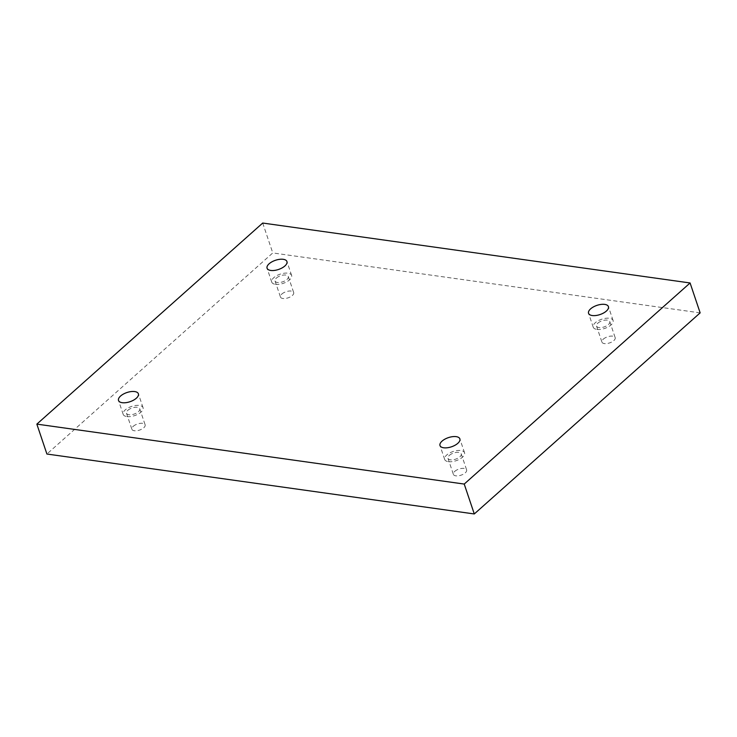 <?xml version="1.0" encoding="UTF-8"?>
<svg xmlns="http://www.w3.org/2000/svg" width="737" height="737" viewBox="0 0 737 737"><rect width="100%" height="100%" fill="white"/><g stroke="black" fill="none" stroke-linecap="round" stroke-linejoin="round"><path stroke-width="0.55" stroke-dasharray="3.69 2.76" d="M700.15 312.875L272.773 252.938L46.91 454.029M262.713 223.044L272.773 252.938M281.82 294.045A6.983 3.224 161.4 0 1 288.775 291.087A6.983 3.224 161.4 0 1 293.685 292.552A6.983 3.224 161.4 0 1 288.093 297.84A6.983 3.224 161.4 0 1 280.447 297.011A6.983 3.224 161.4 0 1 281.82 294.045M603.308 339.131A6.983 3.224 161.4 0 1 610.264 336.173A6.983 3.224 161.4 0 1 615.174 337.638A6.983 3.224 161.4 0 1 609.582 342.926A6.983 3.224 161.4 0 1 601.926 342.097A6.983 3.224 161.4 0 1 603.308 339.131M454.747 471.385A6.983 3.224 161.4 0 1 461.712 468.428A6.983 3.224 161.4 0 1 466.622 469.893A6.983 3.224 161.4 0 1 461.03 475.181A6.983 3.224 161.4 0 1 453.375 474.352A6.983 3.224 161.4 0 1 454.747 471.385M133.268 426.299A6.983 3.224 161.4 0 1 140.223 423.342A6.983 3.224 161.4 0 1 145.134 424.807A6.983 3.224 161.4 0 1 139.542 430.095A6.983 3.224 161.4 0 1 131.886 429.266A6.983 3.224 161.4 0 1 133.268 426.299M127.879 410.279A6.983 3.224 161.4 0 1 134.834 407.321A6.983 3.224 161.4 0 1 139.744 408.786A6.983 3.224 161.4 0 1 134.152 414.074A6.983 3.224 161.4 0 1 126.497 413.245A6.983 3.224 161.4 0 1 127.879 410.279M126.865 416.58A10.484 4.837 -18.6 0 0 138.178 414.074A10.484 4.837 -18.6 0 0 143.052 407.672A10.484 4.837 -18.6 0 0 131.582 406.428A10.484 4.837 -18.6 0 0 123.19 414.36A10.484 4.837 -18.6 0 0 126.865 416.58M449.358 455.365A6.983 3.224 161.4 0 1 456.323 452.407A6.983 3.224 161.4 0 1 461.233 453.872A6.983 3.224 161.4 0 1 455.632 459.16A6.983 3.224 161.4 0 1 447.985 458.331A6.983 3.224 161.4 0 1 449.358 455.365M448.354 461.666A10.484 4.837 -18.6 0 0 459.658 459.16A10.484 4.837 -18.6 0 0 464.54 452.758A10.484 4.837 -18.6 0 0 453.062 451.514A10.484 4.837 -18.6 0 0 444.678 459.446A10.484 4.837 -18.6 0 0 448.354 461.666M597.91 323.11A6.983 3.224 161.4 0 1 604.874 320.153A6.983 3.224 161.4 0 1 609.785 321.618A6.983 3.224 161.4 0 1 604.193 326.906A6.983 3.224 161.4 0 1 596.537 326.076A6.983 3.224 161.4 0 1 597.91 323.11M596.906 329.411A10.484 4.837 -18.6 0 0 608.209 326.906A10.484 4.837 -18.6 0 0 613.092 320.503A10.484 4.837 -18.6 0 0 601.613 319.259A10.484 4.837 -18.6 0 0 593.23 327.191A10.484 4.837 -18.6 0 0 596.906 329.411M276.43 278.024A6.983 3.224 161.4 0 1 283.386 275.067A6.983 3.224 161.4 0 1 288.296 276.532A6.983 3.224 161.4 0 1 282.704 281.82A6.983 3.224 161.4 0 1 275.048 280.99A6.983 3.224 161.4 0 1 276.43 278.024M275.417 284.325A10.484 4.837 -18.6 0 0 286.73 281.82A10.484 4.837 -18.6 0 0 291.603 275.417A10.484 4.837 -18.6 0 0 280.134 274.173A10.484 4.837 -18.6 0 0 271.741 282.105A10.484 4.837 -18.6 0 0 275.417 284.325M126.497 413.245L131.886 429.266M139.744 408.786L145.134 424.807M143.052 407.672L138.381 393.788M123.19 414.36L118.519 400.477M447.985 458.331L453.375 474.352M461.233 453.872L466.622 469.893M464.54 452.758L459.87 438.874M444.678 459.446L439.998 445.563M596.537 326.076L601.926 342.097M609.785 321.618L615.174 337.638M613.092 320.503L608.421 306.62M593.23 327.191L588.559 313.308M275.048 280.99L280.447 297.011M288.296 276.532L293.685 292.552M291.603 275.417L286.933 261.534M271.741 282.105L267.07 268.222"/><path stroke-width="1.11" d="M690.09 282.971L262.713 223.044L36.85 424.125L46.91 454.029L474.287 513.956L700.15 312.875L690.09 282.971L464.227 484.062L474.287 513.956M36.85 424.125L464.227 484.062M270.746 270.442A10.484 4.837 161.4 0 1 267.07 268.222A10.484 4.837 161.4 0 1 275.463 260.29A10.484 4.837 161.4 0 1 286.933 261.534A10.484 4.837 161.4 0 1 282.059 267.936A10.484 4.837 161.4 0 1 270.746 270.442M592.235 315.528A10.484 4.837 161.4 0 1 588.559 313.308A10.484 4.837 161.4 0 1 596.942 305.376A10.484 4.837 161.4 0 1 608.421 306.62A10.484 4.837 161.4 0 1 603.539 313.022A10.484 4.837 161.4 0 1 592.235 315.528M443.683 447.783A10.484 4.837 161.4 0 1 439.998 445.563A10.484 4.837 161.4 0 1 448.391 437.631A10.484 4.837 161.4 0 1 459.87 438.874A10.484 4.837 161.4 0 1 454.987 445.277A10.484 4.837 161.4 0 1 443.683 447.783M122.195 402.697A10.484 4.837 161.4 0 1 118.519 400.477A10.484 4.837 161.4 0 1 126.902 392.545A10.484 4.837 161.4 0 1 138.381 393.788A10.484 4.837 161.4 0 1 133.498 400.191A10.484 4.837 161.4 0 1 122.195 402.697"/></g></svg>
